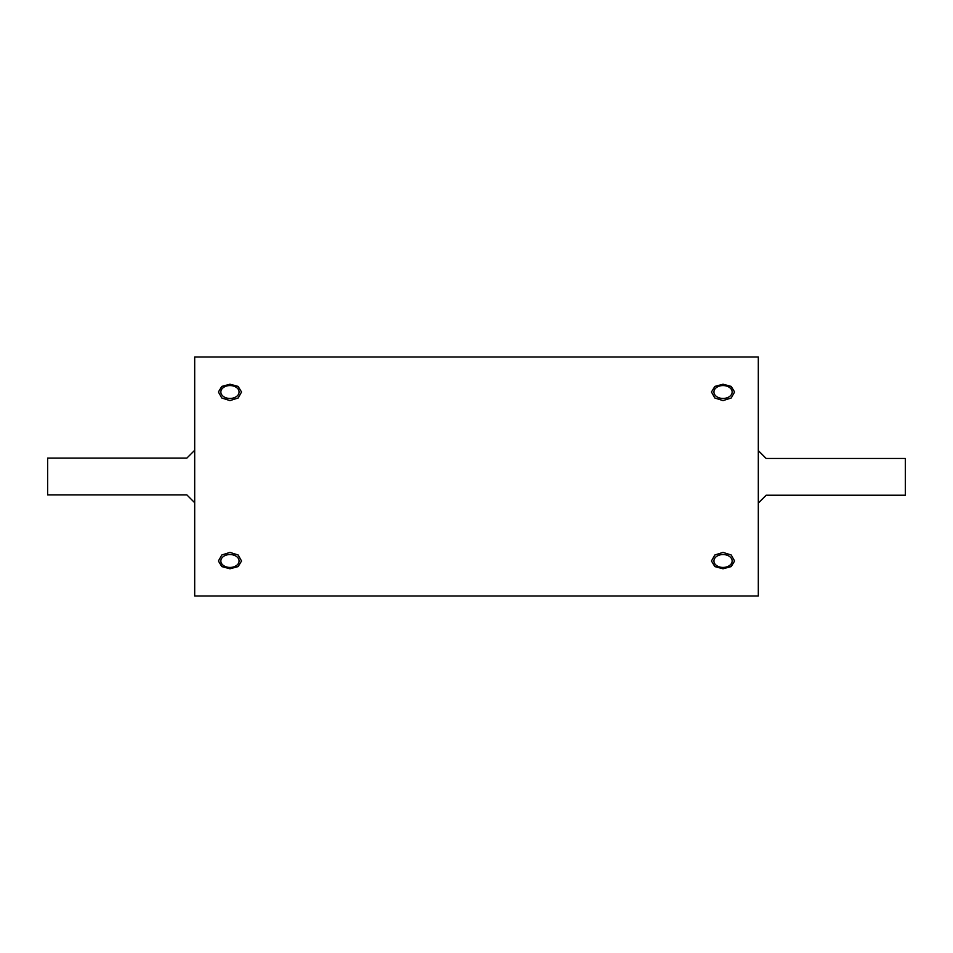 <?xml version="1.0" encoding="UTF-8"?>
<svg xmlns="http://www.w3.org/2000/svg" width="953" height="953" viewBox="0 0 953 953"><rect width="100%" height="100%" fill="white"/><g stroke="black" fill="none" stroke-linecap="round" stroke-linejoin="round"><path stroke-width="1.43" d="M194.686 450.281L186.848 458.119L47.65 458.119L47.65 494.881L186.848 494.881L194.686 502.719M758.314 503.065L766.152 495.226L905.35 495.226L905.35 458.464L766.152 458.464L758.314 450.626M723.029 568.786L714.833 566.582L711.45 560.995L714.845 555.003L723.029 552.406L731.213 555.003L734.608 560.995L731.213 566.582L723.029 568.786M229.971 568.786L221.787 566.582L218.392 560.995L221.787 555.003L229.971 552.406L238.155 555.003L241.55 560.995L238.167 566.582L229.971 568.786M723.029 400.594L714.833 397.997L711.45 392.005L714.845 386.418L723.029 384.214L731.213 386.418L734.608 392.005L731.213 397.997L723.029 400.594M229.971 400.594L221.787 397.997L218.392 392.005L221.787 386.418L229.971 384.214L238.155 386.418L241.55 392.005L238.167 397.997L229.971 400.594M194.686 595.994L194.686 357.006L758.314 357.006L758.314 595.994L194.686 595.994M236.273 396.662A9.113 6.445 0 0 0 236.558 387.549A9.113 6.445 0 0 0 223.669 387.347A9.113 6.445 0 0 0 223.383 396.46A9.113 6.445 0 0 0 236.273 396.662M236.273 565.653A9.113 6.445 180 0 0 236.558 556.54A9.113 6.445 180 0 0 223.669 556.338A9.113 6.445 180 0 0 223.383 565.451A9.113 6.445 180 0 0 236.273 565.653M729.331 565.653A9.113 6.445 180 0 0 729.617 556.54A9.113 6.445 180 0 0 716.727 556.338A9.113 6.445 180 0 0 716.442 565.451A9.113 6.445 180 0 0 729.331 565.653M729.331 396.662A9.113 6.445 0 0 0 731.487 389.61A9.113 6.445 0 0 0 723.029 385.56A9.113 6.445 0 0 0 716.727 387.347A9.113 6.445 -0 0 0 716.442 396.46A9.113 6.445 -0 0 0 729.331 396.662"/></g></svg>
